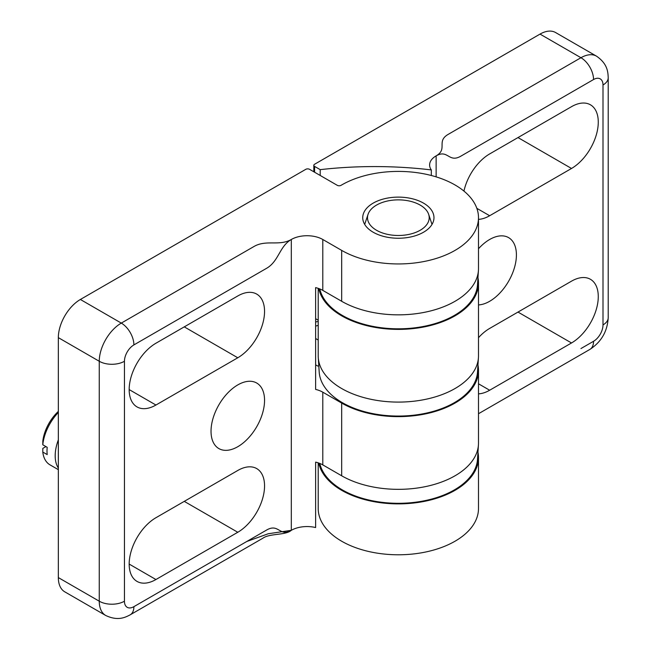 <?xml version="1.0" encoding="UTF-8"?>
<svg xmlns="http://www.w3.org/2000/svg" width="651" height="651" viewBox="0 0 651 651"><rect width="100%" height="100%" fill="white"/><g stroke="black" fill="none" stroke-linecap="round" stroke-linejoin="round"><path stroke-width="0.98" d="M477.964 365.024A80.146 46.27 180 0 1 478.493 370.362A80.146 46.27 180 0 1 429.025 413.108A80.146 46.27 180 0 1 341.685 403.083L322.79 392.179A22.264 12.849 0 0 0 315.629 389.404L315.629 287.612A22.264 12.849 180 0 1 322.79 290.387L341.685 301.291A80.146 46.27 0 0 0 429.025 311.324A80.146 46.27 0 0 0 478.493 268.57L478.493 217.678A80.146 46.27 180 0 1 429.025 260.424A80.146 46.27 180 0 1 341.685 250.399L322.79 239.487A22.264 12.849 0 0 0 291.306 239.487C279.409 246.363 266.21 239.438 254.036 246.469L121.298 323.099A31.167 17.992 120 0 0 99.261 361.272A17.813 10.286 0 0 0 124.447 361.272A13.354 7.714 -60 0 1 133.894 344.916L266.625 268.285C278.807 261.246 279.409 246.363 291.306 239.487L291.306 530.321A22.264 12.849 180 0 1 315.629 527.546L315.629 462.112A22.264 12.849 180 0 1 322.79 464.887L341.685 475.791A80.146 46.27 0 0 0 429.025 485.817A80.146 46.27 0 0 0 478.493 443.071L478.493 370.362M133.894 344.916A17.813 10.286 -120 0 0 121.298 323.099L80.374 299.476L305.791 169.325A2.669 1.546 180 0 1 309.567 169.325L337.275 185.323A2.669 1.546 0 0 0 341.075 185.315A80.146 46.27 180 0 1 428.627 174.834A80.146 46.27 180 0 1 478.493 217.678M291.306 530.321C285.643 535.439 269.571 533.283 262.898 538.198L130.176 614.829A17.813 10.286 -120 0 0 130.208 614.813A17.813 10.286 -120 0 0 133.894 606.659L246.786 541.486L268.277 533.747L291.306 530.321C279.409 537.189 278.823 522.989 266.617 530.036L133.894 606.659A13.354 7.714 -60 0 1 124.447 601.207L124.447 361.272M58.338 577.583L58.338 337.641L99.261 361.272L99.261 601.207L58.338 577.583A31.167 17.992 120 0 0 64.791 591.849L105.714 615.48A31.167 17.992 120 0 1 99.261 601.207A17.813 10.286 0 0 0 124.447 601.207M80.374 299.476A31.167 17.992 120 0 0 58.338 337.641M211.03 431.255A37.848 21.849 -60 0 1 227.549 393.171A37.848 21.849 -60 0 1 256.714 383.032A37.848 21.849 -60 0 1 256.714 426.73A37.848 21.849 -60 0 1 218.866 448.58A37.848 21.849 -60 0 1 211.03 431.255M237.786 532.266L155.931 579.528A37.848 21.849 -60 0 1 137.011 581.4A37.848 21.849 -60 0 1 131.209 551.08A37.848 21.849 -60 0 1 155.931 517.724L237.786 470.47A37.848 21.849 -60 0 1 256.714 468.59A37.848 21.849 -60 0 1 262.516 498.918A37.848 21.849 -60 0 1 237.786 532.266L184.266 501.368A37.848 21.849 120 0 0 184.469 501.254M155.931 343.232L237.786 295.969A37.848 21.849 -60 0 1 256.714 294.097A37.848 21.849 -60 0 1 262.516 324.418A37.848 21.849 -60 0 1 237.786 357.773L155.931 405.028A37.848 21.849 -60 0 1 137.011 406.908A37.848 21.849 -60 0 1 131.209 376.579A37.848 21.849 -60 0 1 155.931 343.232M373.169 232.22A35.618 20.563 180 0 1 362.737 217.678A35.618 20.563 180 0 1 398.355 197.115A35.618 20.563 180 0 1 433.973 217.678A35.618 20.563 180 0 1 411.985 236.679A35.618 20.563 180 0 1 373.169 232.22M318.795 365.838L317.696 366.033L315.629 364.837M315.629 338.536L318.209 340.025M155.727 517.846L184.266 501.368M155.727 343.346L184.266 326.867A37.848 21.849 120 0 0 184.469 326.753M376.538 230.275A30.849 17.813 180 0 1 368.067 214.301A30.849 17.813 180 0 1 398.355 199.865A30.849 17.813 180 0 1 428.643 214.301A30.849 17.813 180 0 1 412.815 233.408A30.849 17.813 180 0 1 376.538 230.275M318.209 288.352L318.209 355.82A80.146 46.27 0 0 0 398.355 402.09A80.146 46.27 0 0 0 478.493 355.82L478.493 283.112A80.146 46.27 180 0 1 403.059 329.308A80.146 46.27 180 0 1 318.762 288.539M477.964 277.774A80.146 46.27 180 0 1 478.493 283.112M320.202 175.469L320.202 169.651L314.604 166.42A2.669 1.546 180 0 1 313.823 165.33A2.669 1.546 180 0 1 314.604 164.239L540.029 34.096L580.952 57.719L448.23 134.35C436.032 141.397 448.034 149.006 436.129 155.874A22.264 12.849 0 0 0 429.611 164.963A22.264 12.849 0 0 0 431.328 169.919L431.328 175.51M320.202 169.651A280.5 161.944 180 0 1 431.328 169.919M436.129 176.869L436.129 155.874C448.034 149.006 448.62 163.206 460.827 156.167L593.549 79.536A13.354 7.714 -60 0 1 602.997 84.988L602.997 324.922A13.354 7.714 -60 0 1 593.549 341.287L580.952 348.554M602.997 84.988A17.813 10.286 180 0 0 608.213 77.721C607.985 71.512 607.302 63.635 596.536 56.181L555.612 32.55A31.167 17.992 120 0 0 540.029 34.096M478.493 248.747A37.848 21.849 -60 0 1 508.577 237.615A37.848 21.849 -60 0 1 516.414 254.94A37.848 21.849 -60 0 1 478.493 304.92M463.943 191.093A37.848 21.849 -60 0 1 489.658 153.929L571.513 106.674A37.848 21.849 -60 0 1 590.433 104.795A37.848 21.849 -60 0 1 596.235 135.123A37.848 21.849 -60 0 1 571.513 168.471L489.658 215.733A37.848 21.849 -60 0 1 478.493 219.363M478.493 337.682A37.848 21.849 -60 0 1 489.658 328.43L571.513 281.167A37.848 21.849 -60 0 1 590.433 279.295A37.848 21.849 -60 0 1 596.235 309.624A37.848 21.849 -60 0 1 571.513 342.971L489.658 390.234A37.848 21.849 -60 0 1 478.493 393.855M318.209 462.853L318.209 508.512A80.146 46.27 0 0 0 398.355 554.782A80.146 46.27 0 0 0 478.493 508.512L478.493 457.612A80.146 46.27 180 0 1 403.059 503.801A80.146 46.27 180 0 1 318.762 463.04M489.454 154.051L517.993 137.573A37.848 21.849 120 0 0 518.196 137.451M489.454 328.543L517.993 312.073A37.848 21.849 120 0 0 518.196 311.951M477.964 452.274A80.146 46.27 180 0 1 478.493 457.612M341.685 250.399L341.685 301.291A80.146 46.27 0 0 0 427.642 311.642A80.146 46.27 0 0 0 478.444 270.287L477.508 284.772A79.21 45.733 0 0 1 427.308 325.646A79.21 45.733 0 0 1 342.345 315.409A79.21 45.733 0 0 1 319.796 288.938M341.685 388.541A80.146 46.27 0 0 0 427.642 398.892A80.146 46.27 0 0 0 478.444 357.537L477.508 372.022A79.21 45.733 0 0 1 427.308 412.897A79.21 45.733 0 0 1 342.345 402.66A79.21 45.733 0 0 1 319.193 372.022L318.266 357.537A80.146 46.27 0 0 0 341.685 388.541M341.685 403.083L341.685 475.791A80.146 46.27 0 0 0 427.642 486.142A80.146 46.27 0 0 0 478.444 444.788L477.508 459.272A79.21 45.733 0 0 1 427.308 500.139A79.21 45.733 0 0 1 342.345 489.91A79.21 45.733 0 0 1 319.796 463.431M58.338 469.656L49.972 464.83A35.618 20.563 -60 0 1 42.787 452.046L42.82 448.393L45.936 446.594M58.338 411.416A31.167 17.992 120 0 0 42.82 441.126L42.787 444.771L47.197 447.318A35.618 20.563 120 0 0 47.197 454.593L42.787 452.046M58.338 439.897A35.618 20.563 120 0 0 58.338 468.053M42.787 444.771A35.618 20.563 -60 0 1 58.338 412.474M318.209 321.618A22.264 12.849 120 0 0 315.629 321.968M315.629 326.151A19.416 11.205 -60 0 1 318.209 325.467M155.931 579.528L129.175 564.075M155.931 405.028L129.175 389.583M237.786 357.773L184.266 326.867M322.79 464.887L322.79 392.179M322.79 290.387L322.79 239.487M314.604 172.238L314.604 166.42M608.213 77.721L608.213 317.655A17.813 10.286 180 0 1 602.997 324.922M593.549 341.287A17.813 10.286 60 0 1 589.863 349.432A17.813 10.286 60 0 1 589.839 349.449A17.813 10.286 60 0 1 589.716 349.522M596.536 56.181A31.167 17.992 120 0 0 580.952 57.719A17.813 10.286 60 0 1 593.549 79.536M489.658 215.733L476.849 208.336M571.513 168.471L517.993 137.573M489.658 390.234L478.493 383.789M571.513 342.971L517.993 312.073M130.208 614.813C124.715 617.726 117.554 621.07 105.714 615.48M368.067 214.301L364.69 224.4M428.643 214.301L432.012 224.4M313.823 165.33L313.823 171.783M608.213 317.655C607.456 331.343 601.337 341.938 589.863 349.432M589.83 349.449L478.493 413.727M315.629 318.713L318.209 320.202"/></g></svg>
